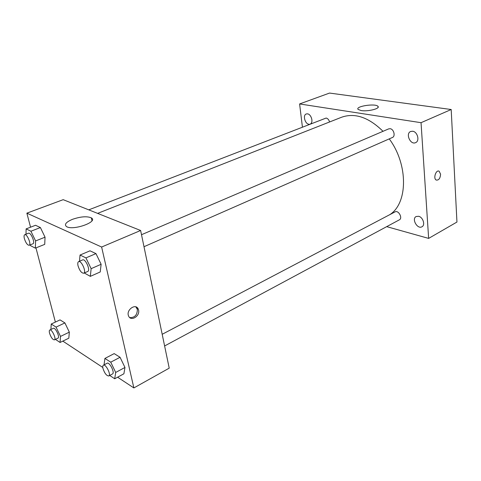 <?xml version="1.0" encoding="UTF-8"?>
<svg xmlns="http://www.w3.org/2000/svg" width="481" height="481" viewBox="0 0 481 481"><rect width="100%" height="100%" fill="white"/><g stroke="black" fill="none" stroke-linecap="round" stroke-linejoin="round"><path stroke-width="0.72" d="M302.399 126.936L299.603 103.95L329.539 93.067L451.19 109.512L456.95 222.048L428.643 238.402L386.694 226.641M412.704 131.241L410.666 131.481C405.23 133.58 410.473 145.298 415.65 142.623C419.937 141.011 417.556 131.758 412.704 131.241M310.738 123.695C313.51 121.717 311.075 114.195 307.539 113.853L306.277 113.961C302.393 115.139 305.255 124.687 309.349 124.236M418.644 216.288L416.149 216.522C411.333 218.831 417.442 229.593 421.969 226.761C425.517 225.096 423.009 217.171 418.644 216.288M299.603 103.95L421.043 122.691L451.19 109.512M361.201 110.564L358.147 109.446C354.804 106.343 375.565 103.114 377.964 106.355C380.507 108.574 367.947 111.754 361.201 110.564M421.043 122.691L428.643 238.402M440.584 174.2C440.229 178.445 438.774 180.393 436.219 180.05C432.972 178.517 436.039 169.33 439.159 171.248L440.584 174.2C440.223 178.445 438.768 180.393 436.219 180.05C432.972 178.517 436.039 169.33 439.153 171.248L440.584 174.2M143.999 246.717L392.412 137.488C395.677 136.321 393.849 129.1 390.181 128.716L388.714 128.872L141.504 234.716M164.61 345.965L399.362 219.835C402.97 218.152 398.46 209.842 395.051 211.893L162.187 334.295M329.569 121.976C328.926 119.781 327.789 118.464 326.154 118.037L88.769 209.854M389.718 214.694C407.876 203.487 408.501 164.712 389.243 138.883M383.014 131.313C368.723 117.28 354.918 112.584 341.606 117.232L97.619 213.378M30.543 227.194L26.87 213.161L63.179 199.675L140.626 230.489L169.222 368.151L133.868 387.933L117.592 377.206M102.796 367.454L62.825 341.119M79.479 261.273L80.038 255.038L90.007 250.817L95.966 253.607L101.124 264.285L100.228 271.963L101.124 264.285L91.137 268.669L90.332 276.365L84.265 272.986M50.92 329.473L51.233 324.026L60.041 319.895L64.899 322.919L69.33 332.149L68.819 338.191L69.33 332.149L60.504 336.411L60.071 342.466L55.429 339.382M26.87 213.161L101.629 247.03L133.868 387.933M55.375 322.084L35.961 247.895M104.04 364.857L104.912 358.435L114.177 353.613L120.058 357.281L124.97 367.46L123.894 373.785L124.97 367.46L115.693 372.45L114.7 378.775L109.71 375.463M26.004 234.217L26.112 228.896L35.54 225.276L40.404 227.555L45.04 237.187L44.721 244.372L45.04 237.187L35.588 240.939L35.353 248.136L30.543 245.665L30.165 244.883M101.629 247.03L140.626 230.489M72.421 219.348C80.658 216.54 86.959 216.047 91.33 217.875C98.707 221.771 72.841 230.958 66.48 226.563C64.075 224.483 66.053 222.084 72.421 219.348M138.576 310.059C140.199 316.119 130.856 321.813 128.613 316.053C125.703 310.137 135.672 302.886 138.209 308.988L138.576 310.059M135.834 306.866L137.368 309.421C137.277 315.019 134.746 317.743 129.78 317.61M26.112 228.896L30.922 231.229L35.588 240.939M29.167 245.28L32.955 243.771C35.456 243.091 30.82 232.034 28.529 233.231L24.723 234.71C23.96 235.143 23.852 236.484 24.399 238.72C25.818 242.959 27.411 245.148 29.167 245.28C31.65 244.613 26.996 233.519 24.723 234.71M35.353 248.136L44.721 244.372M35.54 225.276L40.404 227.555L45.04 237.187M30.922 231.229L40.404 227.555M80.038 255.038L85.937 257.894L91.137 268.669M83.736 273.22L87.746 271.452C90.771 270.478 85.42 258.381 82.648 259.914L78.613 261.64C77.73 262.151 77.543 263.558 78.054 265.873C79.63 270.701 81.523 273.154 83.736 273.22C86.736 272.258 81.367 260.113 78.613 261.64M90.332 276.365L100.228 271.963M90.007 250.817L95.966 253.607L101.124 264.285M85.937 257.894L95.966 253.607M51.233 324.026L56.049 327.11L60.504 336.411M54.431 339.869L57.973 338.155C60.197 337.379 55.351 327.068 53.349 328.319L49.796 330.008C49.194 330.381 49.122 331.469 49.567 333.267C51.04 337.512 52.663 339.706 54.431 339.869C56.638 339.105 51.78 328.757 49.796 330.008M60.071 342.466L68.819 338.191M60.041 319.895L64.899 322.919L69.33 332.149M56.049 327.11L64.899 322.919M104.912 358.435L110.75 362.181L115.693 372.45M108.784 375.956L112.512 373.953C115.145 372.883 109.488 361.64 107.125 363.239L103.385 365.205C102.712 365.632 102.585 366.75 102.994 368.554C104.648 373.388 106.578 375.859 108.784 375.956C111.4 374.897 105.73 363.618 103.385 365.205M114.7 378.775L123.894 373.785M114.177 353.613L120.058 357.281L124.97 367.46M110.75 362.181L120.058 357.281M377.964 106.355L378.054 107.407M137.007 308.351L138.209 308.988M91.985 220.707L91.33 217.875"/></g></svg>
